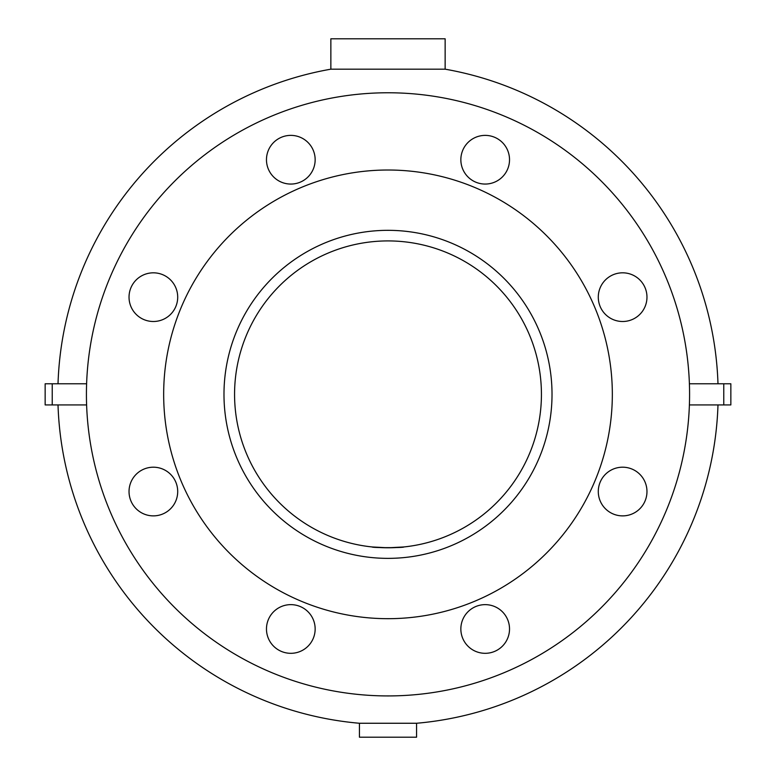 <?xml version="1.0" encoding="UTF-8"?>
<svg xmlns="http://www.w3.org/2000/svg" width="776" height="776" viewBox="0 0 776 776"><rect width="100%" height="100%" fill="white"/><g stroke="black" fill="none" stroke-linecap="round" stroke-linejoin="round"><path stroke-width="1.16" d="M612.332 394.353A224.332 224.332 0 0 0 275.829 200.072A224.332 224.332 0 0 0 275.829 588.625A224.332 224.332 0 0 0 612.332 394.353M689.583 394.353A301.583 301.583 0 0 1 237.214 655.526A301.583 301.583 0 0 1 237.214 133.171A301.583 301.583 0 0 1 689.583 394.353M646.971 491.538A24.337 24.337 0 0 0 610.46 470.46A24.337 24.337 0 0 0 610.46 512.616A24.337 24.337 0 0 0 646.971 491.538M315.153 628.977A24.337 24.337 0 0 0 278.642 607.899A24.337 24.337 0 0 0 278.642 650.055A24.337 24.337 0 0 0 315.153 628.977M177.704 491.538A24.337 24.337 0 0 0 141.203 470.46A24.337 24.337 0 0 0 141.203 512.616A24.337 24.337 0 0 0 177.704 491.538M177.704 297.16A24.337 24.337 0 0 0 141.203 276.081A24.337 24.337 0 0 0 141.203 318.238A24.337 24.337 0 0 0 177.704 297.16M315.153 159.72A24.337 24.337 0 0 0 278.642 138.642A24.337 24.337 0 0 0 278.642 180.798A24.337 24.337 0 0 0 315.153 159.72M509.522 159.72A24.337 24.337 0 0 0 473.02 138.642A24.337 24.337 0 0 0 473.02 180.798A24.337 24.337 0 0 0 509.522 159.72M646.971 297.16A24.337 24.337 0 0 0 610.46 276.081A24.337 24.337 0 0 0 610.46 318.238A24.337 24.337 0 0 0 646.971 297.16M509.522 628.977A24.337 24.337 0 0 0 473.02 607.899A24.337 24.337 0 0 0 473.02 650.055A24.337 24.337 0 0 0 509.522 628.977M234.565 394.353A153.435 153.435 0 0 1 464.717 261.473A153.435 153.435 0 0 1 464.717 527.224A153.435 153.435 0 0 1 234.565 394.353M372.179 546.964C371.209 547.856 404.791 547.856 403.821 546.964L388 547.788L372.179 546.964M223.983 394.353A164.017 164.017 0 0 0 470.014 536.391A164.017 164.017 0 0 0 470.014 252.307A164.017 164.017 0 0 0 223.983 394.353M86.602 383.771L45.153 383.771L45.153 404.926L86.602 404.926M58.016 404.926A330.149 330.149 0 0 0 359.433 723.261L416.566 723.261A330.149 330.149 0 0 0 717.984 404.926M689.398 404.926L730.846 404.926L730.846 383.771L689.398 383.771M717.984 383.771A330.149 330.149 0 0 0 445.143 69.18L330.857 69.18A330.149 330.149 0 0 0 58.016 383.771M359.433 723.261L359.433 737.2L416.566 737.2L416.566 723.261M330.857 69.18L330.857 38.8L445.143 38.8L445.143 69.18M52.234 404.926L52.234 383.771M723.765 383.771L723.765 404.926"/></g></svg>
